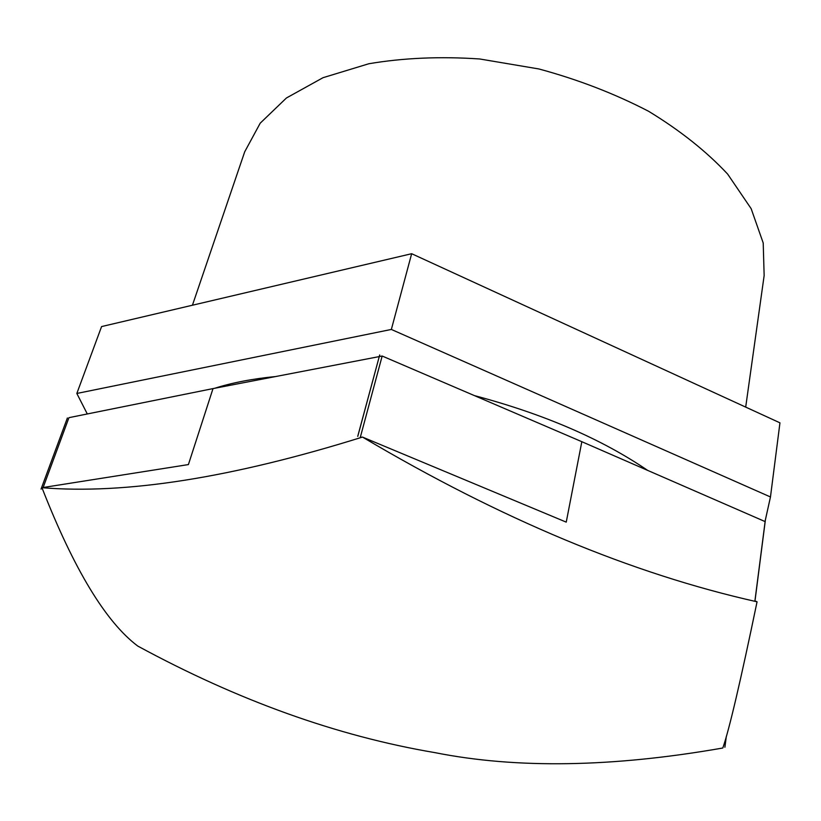 <?xml version="1.0" encoding="UTF-8"?>
<svg xmlns="http://www.w3.org/2000/svg" width="821" height="821" viewBox="0 0 821 821"><rect width="100%" height="100%" fill="white"/><g stroke="black" fill="none" stroke-linecap="round" stroke-linejoin="round"><path stroke-width="1.23" d="M379.292 356.581L382.165 356.027L360.275 437.429L362.472 437.08C232.353 477.73 125.521 494.601 41.974 487.695L41.963 487.715C73.828 569.189 105.755 621.969 137.733 646.045L137.754 646.055C238.069 700.529 337.082 736.047 434.791 752.611L434.812 752.611C516.43 768.877 612.425 767.348 722.808 748.013L722.819 748.003C729.202 729.725 740.614 680.999 757.054 601.803C632.078 573.848 500.574 518.954 362.513 437.09L566.244 522.135L581.832 441.698L765.121 521.592L754.92 600.89L757.044 601.783M41.974 487.695L188.409 464.573L213.008 388.6L68.954 417.663L43.144 487.51M213.008 388.6L379.251 356.591M87.303 413.969L76.835 393.464L101.578 326.573L411.66 253.71L779.95 422.836L770.467 496.962L765.018 521.551M76.835 393.464L391.35 329.447L770.467 496.962M411.66 253.71L391.35 329.447M581.832 441.698L382.165 356.027M192.432 305.227L244.699 151.813L260.216 123.171L286.457 97.966L323.033 77.687L368.814 63.751C403.327 57.901 440.272 56.31 479.638 58.968L538.904 68.964C578.117 79.565 614.693 93.676 648.611 111.287C680.096 130.457 706.44 151.392 727.642 174.083L751.153 208.667L763.212 243.006L764.146 275.569L745.694 407.103M214.64 388.292C232.251 382.689 252.611 378.768 275.712 376.531M474.353 395.589C543.902 414.082 601.67 439.019 647.646 470.392M755.115 599.812L765.326 520.432L755.135 599.823M357.761 436.392L379.702 354.97L357.74 436.382M379.702 354.97L357.72 436.382M726.328 736.386L724.892 747.264L726.298 736.499M41.06 489.111L67.384 417.981L41.05 489.1"/></g></svg>
